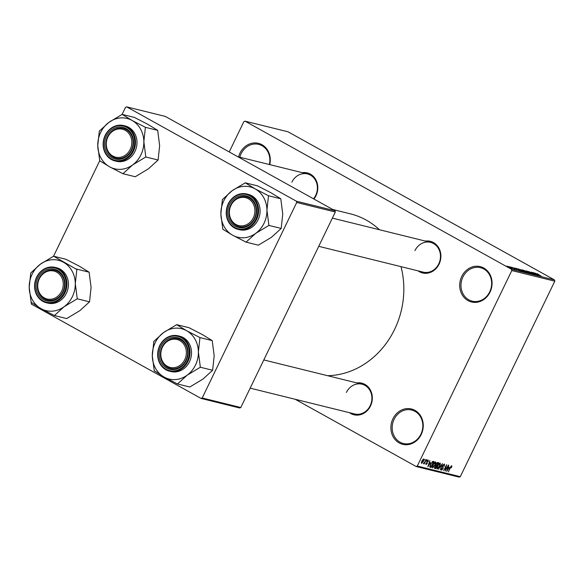 <?xml version="1.0" encoding="UTF-8"?>
<svg xmlns="http://www.w3.org/2000/svg" width="584" height="584" viewBox="0 0 584 584"><rect width="100%" height="100%" fill="white"/><g stroke="black" fill="none" stroke-linecap="round" stroke-linejoin="round"><path stroke-width="0.88" d="M392.93 418.794A18.206 16.053 103.9 0 1 414.947 410.362A18.206 16.053 103.9 0 1 421.21 434.511A18.206 16.053 103.9 0 1 399.193 442.942A18.206 16.053 103.9 0 1 392.93 418.794M420.903 434.204A17.25 15.206 -76.1 0 0 411.647 410.019A17.25 15.206 -76.1 0 0 394.112 419.312A17.25 15.206 -76.1 0 0 403.376 443.504A17.25 15.206 -76.1 0 0 420.903 434.204M461.74 276.451A18.206 16.053 103.9 0 1 483.756 268.012A18.206 16.053 103.9 0 1 490.02 292.168A18.206 16.053 103.9 0 1 468.01 300.599A18.206 16.053 103.9 0 1 461.74 276.451M489.721 291.861A17.25 15.206 -76.1 0 0 480.457 267.669A17.25 15.206 -76.1 0 0 462.922 276.969A17.25 15.206 -76.1 0 0 472.186 301.161A17.25 15.206 -76.1 0 0 489.721 291.861M238.579 156.921A18.206 16.053 103.9 0 1 239.958 153.161A18.206 16.053 103.9 0 1 260.157 143.876A18.206 16.053 103.9 0 1 269.75 164.622M269.363 164.527A17.25 15.206 -76.1 0 0 258.675 144.387A17.25 15.206 -76.1 0 0 241.141 153.68A17.25 15.206 -76.1 0 0 239.834 157.235M425.378 241.09A16.286 14.366 103.9 0 1 438.628 247.653A16.286 14.366 103.9 0 1 439.066 264.172A16.286 14.366 103.9 0 1 418.027 270.859M318.733 246.324L423.181 272.129A15.33 13.52 -76.1 0 0 438.759 263.866A15.33 13.52 -76.1 0 0 430.532 242.36A15.33 13.52 -76.1 0 0 414.947 250.624M356.817 382.914A16.286 14.366 103.9 0 1 370.066 389.484A16.286 14.366 103.9 0 1 370.504 405.997A16.286 14.366 103.9 0 1 349.466 412.684M250.171 388.156L354.612 413.961A15.33 13.52 -76.1 0 0 370.198 405.69A15.33 13.52 -76.1 0 0 361.971 384.192A15.33 13.52 -76.1 0 0 346.385 392.455M302.286 172.66A16.286 14.366 103.9 0 1 315.535 179.23A16.286 14.366 103.9 0 1 315.973 195.742A16.286 14.366 103.9 0 1 313.915 199.027M313.513 198.801A15.33 13.52 -76.1 0 0 315.667 195.436A15.33 13.52 -76.1 0 0 307.432 173.93A15.33 13.52 -76.1 0 0 291.847 182.193M400.996 266.647A82.41 72.664 103.9 0 1 394.587 329.412A82.41 72.664 103.9 0 1 327.609 375.702M295.212 399.281L416.136 466.506L417.29 466.061L511.803 270.553L511.474 269.282L554.471 279.904L554.8 281.174L511.803 270.553M417.29 466.061L460.287 476.683L459.126 477.128L416.136 466.506M508.175 266.523L512.161 268.574L508.051 266.384M510.599 266.998L514.665 269.173L510.599 266.998M513.716 268.903L514.124 269.056M512.657 267.64L516.658 269.684L512.518 267.487M516.168 269.312L516.658 269.684M517.665 268.961L518.577 268.969L523.79 271.859L517.446 268.742M522.213 270.063L523.162 270.1L528.374 272.998L521.994 269.859M526.783 270.991L533.09 274.159L527.542 271.37L531.111 273.67L526.783 270.991M532.732 272.465L538.222 275.429L532.571 272.743L536.47 274.998L531.257 272.1L536.908 274.779L532.732 272.465M537.017 273.611L541.134 276.144L536.981 273.692M554.471 279.904L288.036 131.787L245.039 121.165L511.474 269.282M535.075 273.042L539.726 275.801L533.331 272.611L535.426 273.611L536.389 273.845L535.075 273.042M528.863 271.684L534.345 274.495L528.681 271.487M529.535 271.837L529.827 272.261M533.674 274.261L533.418 273.816M526.191 271.078L529.914 273.4L526.162 271.64L524.571 270.669L526.155 271.144M521.607 269.947L525.33 272.261L521.578 270.509L519.979 269.538L521.57 270.012M516.249 268.392L520.906 271.151L514.511 267.961L517.563 269.195L516.249 268.392M511.394 267.195L512.423 267.676L511.394 267.195M509.482 266.72L510.504 267.202L509.482 266.72M506.854 266.07L507.876 266.552L506.854 266.07M424.437 460.148L425.13 459.36L424.437 460.148M424.875 461.827L426.247 459.63L424.137 463.995L424.196 463.229L423.334 463.623L424.875 461.827M426.349 460.615L427.043 459.827L426.349 460.615M428.196 460.024L428.196 461.601L427.875 460.645L427.174 461.229L427.254 463.462L426.021 464.55L425.977 463.141L426.313 463.922L426.933 463.484L426.838 461.272L428.291 460.061M427.948 460.674L427.415 460.389L427.948 460.674M425.794 463.645L426.313 463.922M430.51 462.696L427.868 466.755L429.875 460.528L429.547 462.455L430.51 462.696M435.46 461.82L435.803 462.959L435.087 465.09L432.481 467.981L432.897 464.63L434.219 462.543L435.576 461.871M440.044 462.951L440.394 464.09L439.672 466.222L437.066 469.113L437.482 465.762L438.803 463.674L440.168 463.002M451.688 465.828L451.388 467.85L451.337 466.528L450.811 466.908L448.395 471.821L450.081 467.682L451.688 465.828L451.921 466.361L451.213 465.974M451.374 466.543L450.899 466.287L451.374 466.543M460.287 476.683L554.8 281.174M449.337 467.346L446.694 471.405L448.702 465.178L448.373 467.105L449.337 467.346M445.782 469.835L448.381 465.098L445.183 471.032L446.329 465.93L443.731 470.667L446.629 464.667L445.49 469.675M444.424 464.039L444.373 466.295L444.059 464.733L443 465.623L443.088 468.762L441.497 470.208L441.526 468.207L441.832 469.499L443.03 468.032L442.446 467.098L442.716 465.565L444.555 464.09M444.154 464.769L443.497 464.419L444.154 464.769M441.183 469.156L441.832 469.499M438.372 469.346L442.424 463.63L440.343 469.835L441.964 464.302L438.372 469.346M434.503 468.31L435.963 464.003L437.664 462.455L438.533 462.667L435.627 468.667L434.613 468.397M430.605 464.105L433.124 461.331L433.949 461.535L431.043 467.536L429.875 467.127L430.605 464.105M423.714 458.922L423.4 461.375L421.524 463.44L421.823 461.031L423.801 458.951M229.22 151.942L243.878 121.611L245.039 121.165M334.99 210.744L165.308 116.413L126.699 106.872L296.38 201.203L334.99 210.744L335.318 212.014L296.716 202.473L296.38 201.203M202.203 397.981L240.805 407.522L239.652 407.968L201.042 398.427L202.203 397.981L296.716 202.473M240.805 407.522L335.318 212.014M31.156 302.548L31.354 304.096L201.042 398.427M53.538 256.259L99.725 160.724M122.1 114.427L125.538 107.317L126.699 106.872M332.719 209.481L350.349 213.832A82.41 72.664 103.9 0 1 379.461 229.746M447.797 469.704L448.906 468.025L448.125 467.828L447.118 470.806L447.797 469.704M447.957 467.492L448.906 468.025M441.183 469.142L441.672 469.412M439.92 463.835L440.394 464.09M437.401 468.412L439.394 466.141L439.708 463.659L437.752 465.849L437.401 468.412L436.708 468.032L437.263 468.331M439.131 463.338L439.788 463.689L439.146 463.331M434.394 467.981L435.627 468.667M435.693 467.901L436.555 466.105L435.715 465.959L435.051 466.726L435.204 467.777L435.693 467.901M435.62 465.587L436.555 466.105M434.474 467.419L435.204 467.777M436.898 465.404L437.912 463.302L436.993 463.156L436.248 464.068L436.343 465.266L436.898 465.404M436.854 462.711L437.912 463.302M435.627 464.901L436.343 465.266M436.628 462.951L436.993 463.156M436.737 462.827L437.321 463.156M435.336 462.696L435.803 462.959M432.817 467.28L434.81 465.01L435.124 462.521L433.167 464.718L432.817 467.28L432.116 466.901M432.124 466.886L432.678 467.2M434.547 462.207L435.204 462.557L434.554 462.2M429.78 466.835L431.043 467.536M431.101 466.769L433.328 462.17L431.7 462.747L430.882 464.185L430.269 466.426L431.101 466.769M432.284 461.586L433.328 462.17M429.831 466.185L430.612 466.645M432.182 461.689L432.824 462.046M428.97 465.054L430.079 463.368L429.298 463.178L428.298 466.156L428.97 465.054M429.13 462.842L430.079 463.368M425.802 463.638L426.211 463.864M421.838 462.82L423.115 461.309L423.407 459.542L422.123 461.061L421.838 462.82L421.276 462.513M421.276 462.506L421.743 462.769M422.947 459.287L423.458 459.564L422.947 459.279M538.163 274.94L536.127 273.969L538.163 274.94M527.724 272.465L529.301 273.057L527.965 272.064L524.928 270.918M526.425 271.786L527.754 272.407M525.184 270.764L526.454 271.721M527.483 272.589L525.162 271.545L527.403 272.757M525.593 271.954L525.147 271.575M525.323 271.385L522.68 270.188L525.235 271.553M523.22 270.655L522.68 270.188M523.133 271.334L524.717 271.925L523.381 270.932L520.337 269.786M521.841 270.655L523.169 271.268M520.592 269.633L521.87 270.589M522.899 271.451L518.402 269.114L522.819 271.618M519.337 270.29L517.3 269.319L519.337 270.29M509.671 267.428L508.613 266.822M508.774 266.691L509.708 267.363M162.425 347.239A14.374 12.673 -76.1 0 0 167.367 366.307A14.374 12.673 -76.1 0 0 184.748 359.649A14.374 12.673 -76.1 0 0 179.806 340.582A14.374 12.673 -76.1 0 0 162.425 347.239M185.931 360.175A15.33 13.52 103.9 0 1 170.345 368.438A15.33 13.52 103.9 0 1 162.118 346.933A15.33 13.52 103.9 0 1 177.704 338.669A15.33 13.52 103.9 0 1 185.931 360.175A15.33 13.52 -76.1 0 0 177.704 338.669A15.33 13.52 -76.1 0 0 162.118 346.933A15.33 13.52 -76.1 0 0 170.345 368.438A15.33 13.52 -76.1 0 0 185.931 360.175M176.689 324.653L188.968 327.682L202.349 334.581L212.218 340.611L214.182 355.875L212.627 370.271L202.969 379.074L189.793 387.009L177.507 383.973L187.172 375.169L200.348 367.234L198.385 351.969L199.94 337.574L186.559 330.683L176.689 324.653L163.513 332.588L153.847 341.385L152.3 355.787A25.922 22.864 103.9 0 1 155.205 342.684A25.922 22.864 103.9 0 1 163.513 332.588A25.922 22.864 103.9 0 1 186.559 330.683A25.922 22.864 103.9 0 1 198.385 351.969A25.922 22.864 103.9 0 1 187.172 375.169A25.922 22.864 103.9 0 1 164.126 377.081L177.507 383.973M154.118 341.187A29.755 26.244 -76.1 0 0 153.986 341.465A29.755 26.244 -76.1 0 0 153.855 341.742M160.936 346.414A16.286 14.366 103.9 0 1 180.631 338.866A16.286 14.366 103.9 0 1 186.238 360.481A16.286 14.366 103.9 0 1 166.542 368.022A16.286 14.366 103.9 0 1 160.936 346.414M159.709 345.648A18.206 16.053 103.9 0 1 178.215 335.837C170.221 334.471 164.031 337.742 159.636 345.648C155.388 358.116 158.665 366.635 169.484 371.183L170.973 371.555A18.206 16.053 -76.1 0 0 189.479 361.737A18.206 16.053 -76.1 0 0 179.711 336.202L178.215 335.837A18.206 16.053 103.9 0 1 187.99 361.372A18.206 16.053 103.9 0 1 169.484 371.183A18.206 16.053 103.9 0 1 159.688 345.699M154.249 370.694L164.126 377.081A25.922 22.864 -76.1 0 1 152.3 355.787L154.249 370.694A29.755 26.244 -76.1 0 0 154.534 371.205M212.218 340.611L199.94 337.574M212.627 370.271L200.348 367.234M200.071 367.438A29.755 26.244 -76.1 0 0 200.341 366.883M199.94 337.932A29.755 26.244 -76.1 0 0 199.655 337.421M176.967 324.806A29.755 26.244 -76.1 0 0 176.412 324.85M177.229 383.819A29.755 26.244 -76.1 0 0 177.777 383.776M39.325 278.809A14.374 12.673 -76.1 0 0 44.274 297.877A14.374 12.673 -76.1 0 0 61.656 291.219A14.374 12.673 -76.1 0 0 56.706 272.151A14.374 12.673 -76.1 0 0 39.325 278.809M62.838 291.744A15.33 13.52 103.9 0 1 47.253 300.008A15.33 13.52 103.9 0 1 39.019 278.502A15.33 13.52 103.9 0 1 54.604 270.239A15.33 13.52 103.9 0 1 62.838 291.744A15.33 13.52 -76.1 0 0 54.604 270.239A15.33 13.52 -76.1 0 0 39.019 278.502A15.33 13.52 -76.1 0 0 47.253 300.008A15.33 13.52 -76.1 0 0 62.838 291.744M53.589 256.223L65.875 259.26L79.256 266.151L89.126 272.18L91.082 287.445L89.535 301.84L79.869 310.644L66.693 318.579L54.407 315.543L64.072 306.746L77.249 298.811L75.292 283.547L76.847 269.501L53.589 256.223L40.413 264.158L30.748 272.962L29.2 287.357A25.922 22.864 103.9 0 1 32.113 274.254A25.922 22.864 103.9 0 1 40.413 264.158A25.922 22.864 103.9 0 1 63.459 262.252A25.922 22.864 103.9 0 1 75.292 283.547A25.922 22.864 103.9 0 1 64.072 306.746A25.922 22.864 103.9 0 1 41.033 308.651L54.407 315.543M31.025 272.757A29.755 26.244 -76.1 0 0 30.886 273.035A29.755 26.244 -76.1 0 0 30.755 273.312M37.836 277.984A16.286 14.366 103.9 0 1 57.539 270.436A16.286 14.366 103.9 0 1 63.145 292.051A16.286 14.366 103.9 0 1 43.442 299.592A16.286 14.366 103.9 0 1 37.836 277.984M36.609 277.217A18.206 16.053 103.9 0 1 55.122 267.406C47.121 266.041 40.931 269.312 36.544 277.217C32.288 289.693 35.573 298.205 46.384 302.753L47.881 303.125A18.206 16.053 -76.1 0 0 66.386 293.307A18.206 16.053 -76.1 0 0 56.611 267.771L55.122 267.406A18.206 16.053 103.9 0 1 64.897 292.942A18.206 16.053 103.9 0 1 46.384 302.753A18.206 16.053 103.9 0 1 36.588 277.276M31.156 302.264L41.033 308.651A25.922 22.864 -76.1 0 1 29.2 287.357L31.156 302.264A29.755 26.244 -76.1 0 0 31.441 302.775M89.126 272.18L76.84 269.144M89.535 301.84L77.249 298.811M76.978 299.008A29.755 26.244 -76.1 0 0 77.241 298.453M76.847 269.501A29.755 26.244 -76.1 0 0 76.562 268.99M53.867 256.376A29.755 26.244 -76.1 0 0 53.319 256.42M54.13 315.389A29.755 26.244 -76.1 0 0 54.684 315.345M253.31 217.825A14.374 12.673 -76.1 0 0 248.368 198.757A14.374 12.673 -76.1 0 0 230.987 205.407A14.374 12.673 -76.1 0 0 235.929 224.475A14.374 12.673 -76.1 0 0 253.31 217.825M230.68 205.108A15.33 13.52 103.9 0 1 246.266 196.837A15.33 13.52 103.9 0 1 254.493 218.343A15.33 13.52 103.9 0 1 238.914 226.607A15.33 13.52 103.9 0 1 230.68 205.108A15.33 13.52 -76.1 0 0 238.914 226.607A15.33 13.52 -76.1 0 0 254.493 218.343A15.33 13.52 -76.1 0 0 246.266 196.837A15.33 13.52 -76.1 0 0 230.68 205.108M266.946 210.145A25.922 22.864 103.9 0 1 264.041 223.241A25.922 22.864 103.9 0 1 255.734 233.344L268.91 225.409L266.946 210.145L268.501 195.749L255.12 188.851L245.251 182.821L232.074 190.756L222.409 199.56L220.862 213.956L222.818 229.22L232.688 235.25L246.068 242.141L255.734 233.344A25.922 22.864 103.9 0 1 232.688 235.25A25.922 22.864 103.9 0 1 220.862 213.956A25.922 22.864 103.9 0 1 232.074 190.756A25.922 22.864 103.9 0 1 255.12 188.851A25.922 22.864 -76.1 0 1 266.946 210.145M268.633 225.607A29.755 26.244 -76.1 0 0 268.771 225.329A29.755 26.244 -76.1 0 0 268.903 225.052M254.799 218.65A16.286 14.366 103.9 0 1 235.104 226.191A16.286 14.366 103.9 0 1 229.497 204.582A16.286 14.366 103.9 0 1 249.193 197.042A16.286 14.366 103.9 0 1 254.799 218.65M228.271 203.823A18.206 16.053 103.9 0 1 246.776 194.005C238.783 192.64 232.593 195.91 228.198 203.816C223.949 216.292 227.227 224.803 238.046 229.359L239.535 229.724A18.206 16.053 -76.1 0 0 258.048 219.912A18.206 16.053 -76.1 0 0 248.273 194.377L246.776 194.005A18.206 16.053 103.9 0 1 256.551 219.54A18.206 16.053 103.9 0 1 238.046 229.359A18.206 16.053 103.9 0 1 228.249 203.874M245.251 182.821L257.537 185.858L270.91 192.749L280.787 198.779L282.744 214.043L281.196 228.439L268.91 225.409M280.787 198.779L268.501 195.749M281.196 228.439L271.531 237.243L258.354 245.178L246.068 242.141M222.686 199.356A29.755 26.244 -76.1 0 0 222.416 199.911M222.818 228.862A29.755 26.244 -76.1 0 0 223.095 229.373M245.791 241.988A29.755 26.244 -76.1 0 0 246.346 241.944M268.501 196.1A29.755 26.244 -76.1 0 0 268.224 195.589M245.528 182.975A29.755 26.244 -76.1 0 0 244.973 183.026M130.217 149.394A14.374 12.673 -76.1 0 0 125.268 130.327A14.374 12.673 -76.1 0 0 107.887 136.984A14.374 12.673 -76.1 0 0 112.836 156.052A14.374 12.673 -76.1 0 0 130.217 149.394M107.587 136.678A15.33 13.52 103.9 0 1 123.166 128.414A15.33 13.52 103.9 0 1 131.4 149.913A15.33 13.52 103.9 0 1 115.814 158.176A15.33 13.52 103.9 0 1 107.587 136.678A15.33 13.52 -76.1 0 0 115.814 158.176A15.33 13.52 -76.1 0 0 131.4 149.913A15.33 13.52 -76.1 0 0 123.166 128.414A15.33 13.52 -76.1 0 0 107.587 136.678M143.854 141.715A25.922 22.864 103.9 0 1 140.941 154.811A25.922 22.864 103.9 0 1 132.641 164.914L145.81 156.979L143.854 141.715L145.401 127.319L132.02 120.421L122.151 114.391L108.974 122.326L99.309 131.13L97.762 145.525L99.725 160.79L109.595 166.82L122.976 173.718L132.641 164.914A25.922 22.864 103.9 0 1 109.595 166.82A25.922 22.864 103.9 0 1 97.762 145.525A25.922 22.864 103.9 0 1 108.974 122.326A25.922 22.864 103.9 0 1 132.02 120.421A25.922 22.864 -76.1 0 1 143.854 141.715M145.54 157.176A29.755 26.244 -76.1 0 0 145.672 156.899A29.755 26.244 -76.1 0 0 145.81 156.621M131.707 150.219A16.286 14.366 103.9 0 1 112.004 157.768A16.286 14.366 103.9 0 1 106.397 136.152A16.286 14.366 103.9 0 1 126.1 128.611A16.286 14.366 103.9 0 1 131.707 150.219M105.178 135.393A18.206 16.053 103.9 0 1 123.684 125.575C115.69 124.21 109.493 127.48 105.105 135.386C100.85 147.862 104.135 156.373 114.953 160.928L116.442 161.293A18.206 16.053 -76.1 0 0 134.948 151.482A18.206 16.053 -76.1 0 0 125.173 125.947L123.684 125.575A18.206 16.053 103.9 0 1 133.459 151.11A18.206 16.053 103.9 0 1 114.953 160.928A18.206 16.053 103.9 0 1 105.149 135.444M122.151 114.391L134.437 117.428L147.818 124.326L157.687 130.349L159.644 145.613L158.096 160.016L145.81 156.979M157.687 130.349L145.401 127.319M158.096 160.016L148.431 168.812L135.254 176.748L122.976 173.718M99.587 130.925A29.755 26.244 -76.1 0 0 99.317 131.488M99.718 160.432A29.755 26.244 -76.1 0 0 100.003 160.943M122.691 173.558A29.755 26.244 -76.1 0 0 123.246 173.514M145.409 127.67A29.755 26.244 -76.1 0 0 145.124 127.159M122.428 114.544A29.755 26.244 -76.1 0 0 121.881 114.595M442.395 466.506L443.146 466.93M435.496 465.682L436.036 465.974M426.678 461.652L427.211 461.951M159.892 345.83A17.63 15.549 -76.1 0 0 165.958 369.227A17.63 15.549 -76.1 0 0 187.281 361.058A17.63 15.549 -76.1 0 0 181.215 337.669A17.63 15.549 -76.1 0 0 159.892 345.83M36.799 277.4A17.63 15.549 -76.1 0 0 42.866 300.796A17.63 15.549 -76.1 0 0 64.182 292.628A17.63 15.549 -76.1 0 0 58.115 269.239A17.63 15.549 -76.1 0 0 36.799 277.4M255.843 219.226A17.63 15.549 -76.1 0 0 249.777 195.837A17.63 15.549 -76.1 0 0 228.453 204.006A17.63 15.549 -76.1 0 0 234.52 227.395A17.63 15.549 -76.1 0 0 255.843 219.226M132.743 150.796A17.63 15.549 -76.1 0 0 126.677 127.407A17.63 15.549 -76.1 0 0 105.361 135.576A17.63 15.549 -76.1 0 0 111.427 158.965A17.63 15.549 -76.1 0 0 132.743 150.796M430.423 466.572L429.824 466.244M361.971 384.192L263.807 359.941M332.369 218.109L430.532 242.36M307.432 173.93L237.849 156.738"/></g></svg>
